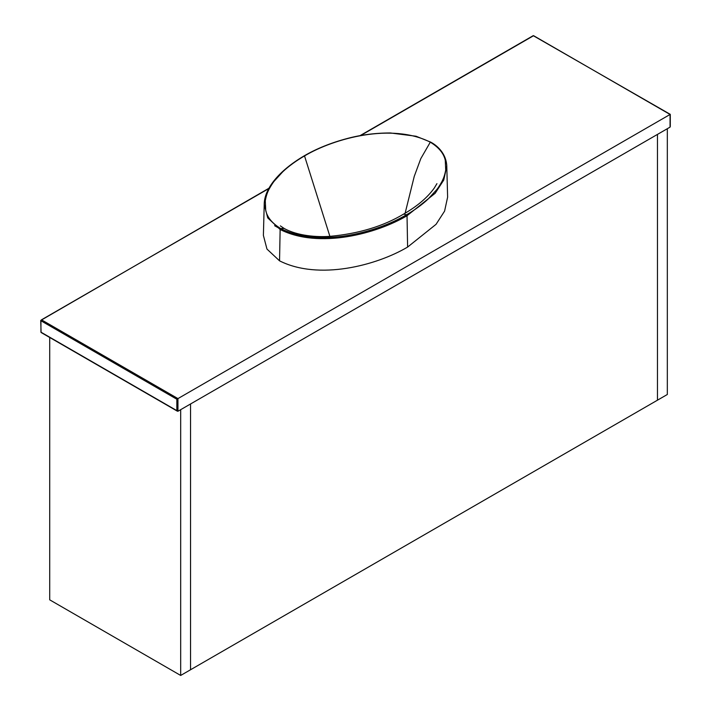 <?xml version="1.0" encoding="UTF-8"?>
<svg xmlns="http://www.w3.org/2000/svg" width="711" height="711" viewBox="0 0 711 711"><rect width="100%" height="100%" fill="white"/><g stroke="black" fill="none" stroke-linecap="round" stroke-linejoin="round"><path stroke-width="1.07" d="M268.856 188.548L41.487 319.817L177.946 398.595L177.946 411.251L670.064 127.127L670.064 114.471L176.843 399.235L40.936 320.768L40.936 332.153L176.843 410.62L176.843 399.235M670.064 125.865L670.064 127.127L670.064 125.865M177.946 411.251L176.843 410.62L177.946 411.251M329.886 236.336L304.53 155.931C296.549 160.49 288.542 166.312 282.782 171.769L274.295 181.056C272.411 183.207 268.403 190.139 268.509 190.344C267.176 192.957 266.092 196.396 265.283 200.644L265.727 210.447C267.256 217.362 272.251 223.396 280.703 228.542L284.116 228.418C297.367 235.883 316.999 237.367 330.366 236.31C359.019 233.599 383.442 226.196 403.626 214.091L406.47 214.784C376.43 232.657 319.052 247.988 280.703 228.542L280.134 229.493C319.186 249.214 376.848 233.652 407.03 215.726L406.47 214.784C414.451 210.225 422.458 204.413 428.218 198.947L436.705 189.668C438.589 187.517 442.598 180.585 442.491 180.372C443.824 177.759 444.908 174.328 445.717 170.071L445.273 160.277C443.744 153.354 438.749 147.328 430.297 142.173L420.805 158.615L414.264 176.337L405.128 213.211M303.97 156.233L304.53 155.931C334.57 138.058 391.948 122.736 430.297 142.173L430.866 142.467M279.547 260.839C318.706 280.614 376.439 265.523 407.607 247.073L407.03 215.726L435.159 193.285L443.753 180.061L446.784 166.152C446.348 154.687 438.58 146.297 430.706 142.129L416.059 136.236L390.366 132.966C375.435 132.975 361.135 134.797 347.466 138.441C331.104 142.769 316.662 148.59 304.13 155.887C278.294 171.084 264.261 189.153 264.216 204.395L267.727 217.886L280.134 229.493L279.547 260.839L266.963 249.072L263.39 235.403L264.234 203.879M446.784 166.152L447.619 197.151L444.579 211.14L436.047 224.329L407.607 247.073M278.756 228.053L274.615 225.707M180.683 675.45L190.548 669.753L190.548 403.981L190.548 669.753L657.462 400.186L657.462 134.406L667.327 128.709L667.327 394.489L657.462 400.186L657.462 134.406L180.683 409.669L180.683 675.45L49.708 599.835L49.708 337.476M670.064 114.471L533.606 35.692L360.619 135.561M534.157 36.012L533.606 35.692L534.157 36.012M40.936 331.522L40.936 332.153L40.936 331.522M41.487 332.472L40.936 332.153L41.487 332.472M533.054 36.012L533.606 35.692L533.054 36.012M40.936 320.768L41.487 319.817M670.286 126.629L670.286 114.347L533.223 35.657L359.962 135.685M269.06 188.166L40.714 320.448L41.096 332.508L177.394 411.198M436.936 183.651L434.234 188.131C427.418 197.605 417.215 206.261 403.626 214.091M284.116 228.418L280.347 225.876"/></g></svg>
